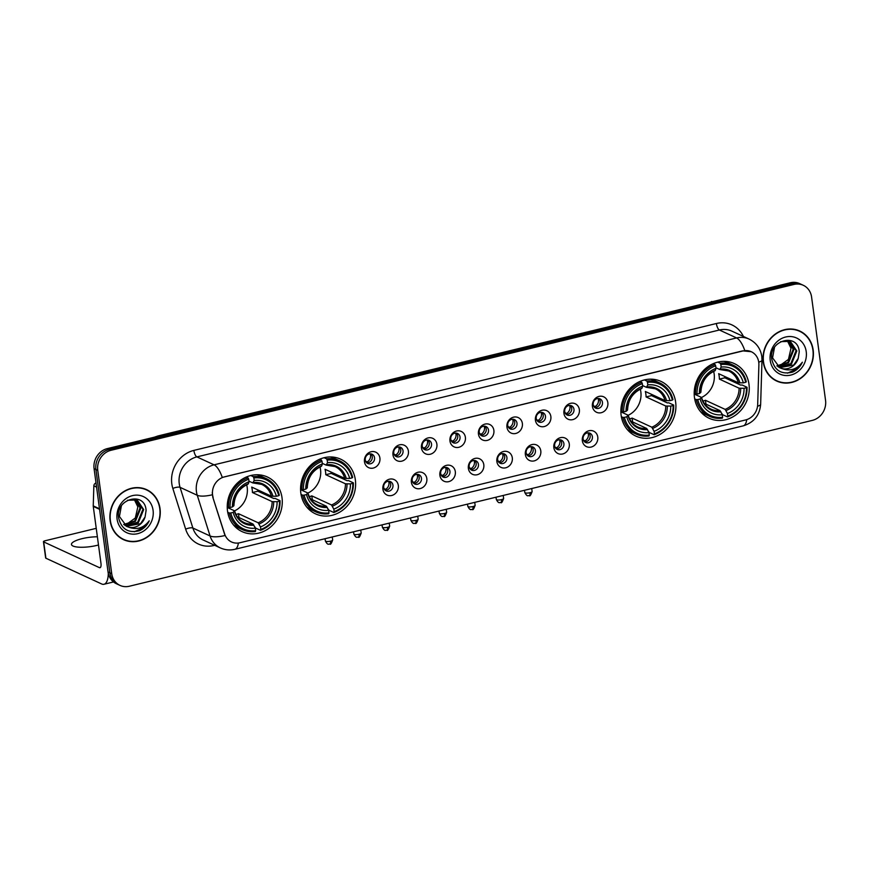 <?xml version="1.0" encoding="UTF-8"?>
<svg xmlns="http://www.w3.org/2000/svg" width="869" height="869" viewBox="0 0 869 869"><rect width="100%" height="100%" fill="white"/><g stroke="black" fill="none" stroke-linecap="round" stroke-linejoin="round"><path stroke-width="1.3" d="M300.837 493.136A30.1 26.961 114.8 0 0 315.48 513.84A30.1 26.961 114.8 0 0 344.059 509.082A30.1 26.961 114.8 0 0 355.356 479.894A30.1 26.961 114.8 0 0 340.702 459.19A30.1 26.961 114.8 0 0 312.134 463.937A30.1 26.961 114.8 0 0 300.837 493.136M621.139 415.349A30.1 26.961 114.8 0 0 635.782 436.053A30.1 26.961 114.8 0 0 664.351 431.306A30.1 26.961 114.8 0 0 675.647 402.108A30.1 26.961 114.8 0 0 661.005 381.404A30.1 26.961 114.8 0 0 632.426 386.162A30.1 26.961 114.8 0 0 621.139 415.349M694.472 397.535A30.1 26.961 114.8 0 0 709.115 418.25A30.1 26.961 114.8 0 0 737.694 413.492A30.1 26.961 114.8 0 0 748.991 384.304A30.1 26.961 114.8 0 0 734.338 363.6A30.1 26.961 114.8 0 0 705.769 368.347A30.1 26.961 114.8 0 0 694.472 397.535M227.504 510.939A30.1 26.961 114.8 0 0 242.147 531.643A30.1 26.961 114.8 0 0 270.715 526.896A30.1 26.961 114.8 0 0 282.012 497.709A30.1 26.961 114.8 0 0 267.37 476.994A30.1 26.961 114.8 0 0 238.79 481.752A30.1 26.961 114.8 0 0 227.504 510.939M398.328 485.467A8.516 7.625 -65.2 0 1 391.723 495.493A8.516 7.625 -65.2 0 1 382.903 489.204A8.516 7.625 -65.2 0 1 389.518 479.177A8.516 7.625 -65.2 0 1 398.328 485.467M383.696 487.4A5.105 4.573 114.8 0 0 391.039 490.105A5.105 4.573 114.8 0 0 390.463 481.632A5.105 4.573 114.8 0 0 383.696 487.4M426.82 478.547A8.516 7.625 -65.2 0 1 420.216 488.574A8.516 7.625 -65.2 0 1 411.395 482.284A8.516 7.625 -65.2 0 1 418.011 472.258A8.516 7.625 -65.2 0 1 426.82 478.547M412.188 480.481A5.105 4.573 114.8 0 0 419.531 483.186A5.105 4.573 114.8 0 0 418.956 474.713A5.105 4.573 114.8 0 0 412.188 480.481M455.313 471.628A8.516 7.625 -65.2 0 1 448.708 481.654A8.516 7.625 -65.2 0 1 439.888 475.376A8.516 7.625 -65.2 0 1 446.503 465.339A8.516 7.625 -65.2 0 1 455.313 471.628M440.681 473.562A5.105 4.573 114.8 0 0 448.024 476.266A5.105 4.573 114.8 0 0 447.448 467.794A5.105 4.573 114.8 0 0 440.681 473.562M483.805 464.709A8.516 7.625 -65.2 0 1 477.19 474.735A8.516 7.625 -65.2 0 1 468.38 468.456A8.516 7.625 -65.2 0 1 474.985 458.419A8.516 7.625 -65.2 0 1 483.805 464.709M469.173 466.642A5.105 4.573 114.8 0 0 476.505 469.358A5.105 4.573 114.8 0 0 475.94 460.874A5.105 4.573 114.8 0 0 469.173 466.642M512.297 457.789A8.516 7.625 -65.2 0 1 505.682 467.815A8.516 7.625 -65.2 0 1 496.872 461.537A8.516 7.625 -65.2 0 1 503.477 451.5A8.516 7.625 -65.2 0 1 512.297 457.789M497.665 459.723A5.105 4.573 114.8 0 0 504.998 462.438A5.105 4.573 114.8 0 0 504.433 453.966A5.105 4.573 114.8 0 0 497.665 459.723M540.79 450.87A8.516 7.625 -65.2 0 1 534.174 460.896A8.516 7.625 -65.2 0 1 525.365 454.617A8.516 7.625 -65.2 0 1 531.969 444.58A8.516 7.625 -65.2 0 1 540.79 450.87M526.158 452.803A5.105 4.573 114.8 0 0 533.49 455.519A5.105 4.573 114.8 0 0 532.925 447.046A5.105 4.573 114.8 0 0 526.158 452.803M569.282 443.95A8.516 7.625 -65.2 0 1 562.667 453.976A8.516 7.625 -65.2 0 1 553.857 447.698A8.516 7.625 -65.2 0 1 560.462 437.661A8.516 7.625 -65.2 0 1 569.282 443.95M554.65 445.884A5.105 4.573 114.8 0 0 561.982 448.6A5.105 4.573 114.8 0 0 561.417 440.127A5.105 4.573 114.8 0 0 554.65 445.884M597.774 437.031A8.516 7.625 -65.2 0 1 591.159 447.057A8.516 7.625 -65.2 0 1 582.339 440.779A8.516 7.625 -65.2 0 1 588.954 430.742A8.516 7.625 -65.2 0 1 597.774 437.031M583.132 438.964A5.105 4.573 114.8 0 0 590.475 441.68A5.105 4.573 114.8 0 0 589.91 433.207A5.105 4.573 114.8 0 0 583.132 438.964M379.905 458.039A8.516 7.625 -65.2 0 1 373.301 468.065A8.516 7.625 -65.2 0 1 364.48 461.787A8.516 7.625 -65.2 0 1 371.096 451.75A8.516 7.625 -65.2 0 1 379.905 458.039M365.273 459.973A5.105 4.573 114.8 0 0 372.616 462.688A5.105 4.573 114.8 0 0 372.041 454.215A5.105 4.573 114.8 0 0 365.273 459.973M408.397 451.12A8.516 7.625 -65.2 0 1 401.793 461.146A8.516 7.625 -65.2 0 1 392.973 454.867A8.516 7.625 -65.2 0 1 399.588 444.83A8.516 7.625 -65.2 0 1 408.397 451.12M393.766 453.053A5.105 4.573 114.8 0 0 401.109 455.769A5.105 4.573 114.8 0 0 400.533 447.296A5.105 4.573 114.8 0 0 393.766 453.053M436.89 444.2A8.516 7.625 -65.2 0 1 430.285 454.226A8.516 7.625 -65.2 0 1 421.465 447.948A8.516 7.625 -65.2 0 1 428.08 437.911A8.516 7.625 -65.2 0 1 436.89 444.2M422.258 446.134A5.105 4.573 114.8 0 0 429.601 448.849A5.105 4.573 114.8 0 0 429.025 440.377A5.105 4.573 114.8 0 0 422.258 446.134M465.382 437.281A8.516 7.625 -65.2 0 1 458.778 447.307A8.516 7.625 -65.2 0 1 449.957 441.028A8.516 7.625 -65.2 0 1 456.573 431.002A8.516 7.625 -65.2 0 1 465.382 437.281M450.75 439.214A5.105 4.573 114.8 0 0 458.093 441.93A5.105 4.573 114.8 0 0 457.518 433.457A5.105 4.573 114.8 0 0 450.75 439.214M493.874 430.361A8.516 7.625 -65.2 0 1 487.27 440.387A8.516 7.625 -65.2 0 1 478.45 434.109A8.516 7.625 -65.2 0 1 485.054 424.083A8.516 7.625 -65.2 0 1 493.874 430.361M479.243 432.295A5.105 4.573 114.8 0 0 486.586 435.011A5.105 4.573 114.8 0 0 486.01 426.538A5.105 4.573 114.8 0 0 479.243 432.295M522.367 423.442A8.516 7.625 -65.2 0 1 515.751 433.468A8.516 7.625 -65.2 0 1 506.942 427.19A8.516 7.625 -65.2 0 1 513.546 417.163A8.516 7.625 -65.2 0 1 522.367 423.442M507.735 425.375A5.105 4.573 114.8 0 0 515.067 428.091A5.105 4.573 114.8 0 0 514.502 419.618A5.105 4.573 114.8 0 0 507.735 425.375M550.859 416.523A8.516 7.625 -65.2 0 1 544.244 426.549A8.516 7.625 -65.2 0 1 535.434 420.27A8.516 7.625 -65.2 0 1 542.039 410.244A8.516 7.625 -65.2 0 1 550.859 416.523M536.227 418.456A5.105 4.573 114.8 0 0 543.559 421.172A5.105 4.573 114.8 0 0 542.995 412.699A5.105 4.573 114.8 0 0 536.227 418.456M579.351 409.603A8.516 7.625 -65.2 0 1 572.736 419.629A8.516 7.625 -65.2 0 1 563.927 413.351A8.516 7.625 -65.2 0 1 570.531 403.325A8.516 7.625 -65.2 0 1 579.351 409.603M564.72 411.548A5.105 4.573 114.8 0 0 572.052 414.252A5.105 4.573 114.8 0 0 571.487 405.78A5.105 4.573 114.8 0 0 564.72 411.548M607.844 402.684A8.516 7.625 -65.2 0 1 601.229 412.71A8.516 7.625 -65.2 0 1 592.419 406.431A8.516 7.625 -65.2 0 1 599.023 396.405A8.516 7.625 -65.2 0 1 607.844 402.684M593.212 404.628A5.105 4.573 114.8 0 0 600.544 407.333A5.105 4.573 114.8 0 0 599.979 398.86A5.105 4.573 114.8 0 0 593.212 404.628M389.236 481.285A5.105 4.573 -65.2 0 1 385.119 490.203M417.728 474.365A5.105 4.573 -65.2 0 1 413.611 483.283M446.221 467.446A5.105 4.573 -65.2 0 1 442.104 476.375M474.713 460.527A5.105 4.573 -65.2 0 1 470.596 469.456M503.205 453.607A5.105 4.573 -65.2 0 1 499.088 462.536M531.698 446.688A5.105 4.573 -65.2 0 1 527.581 455.617M560.19 439.768A5.105 4.573 -65.2 0 1 556.073 448.697M588.682 432.849A5.105 4.573 -65.2 0 1 584.565 441.778M370.813 453.868A5.105 4.573 -65.2 0 1 366.696 462.786M399.305 446.948A5.105 4.573 -65.2 0 1 395.189 455.867M427.798 440.029A5.105 4.573 -65.2 0 1 423.681 448.947M456.29 433.11A5.105 4.573 -65.2 0 1 452.173 442.028M484.783 426.19A5.105 4.573 -65.2 0 1 480.666 435.108M513.275 419.271A5.105 4.573 -65.2 0 1 509.158 428.189M541.767 412.351A5.105 4.573 -65.2 0 1 537.65 421.269M570.26 405.432A5.105 4.573 -65.2 0 1 566.143 414.35M598.752 398.513A5.105 4.573 -65.2 0 1 594.635 407.431M213.144 497.405A15.327 13.73 -65.2 0 1 212.579 494.906A15.327 13.73 -65.2 0 1 224.484 476.853L742.886 350.967A15.327 13.73 -65.2 0 1 751.294 351.728A15.327 13.73 -65.2 0 1 758.887 364.871L757.692 404.476A15.327 13.73 -65.2 0 1 745.656 419.933L239.953 542.734A15.327 13.73 -65.2 0 1 231.534 541.974A15.327 13.73 -65.2 0 1 224.637 533.924L212.807 497.253L212.253 492.614M110.135 520.716A27.536 24.669 114.8 0 0 123.539 539.66A27.536 24.669 114.8 0 0 149.685 535.315A27.536 24.669 114.8 0 0 160.026 508.593A27.536 24.669 114.8 0 0 146.622 489.649A27.536 24.669 114.8 0 0 120.465 493.994A27.536 24.669 114.8 0 0 110.135 520.716M122.627 539.214A27.536 24.669 114.8 0 0 125.581 540.181M763.275 362.101A27.536 24.669 114.8 0 0 776.68 381.046A27.536 24.669 114.8 0 0 802.837 376.69A27.536 24.669 114.8 0 0 813.167 349.979A27.536 24.669 114.8 0 0 799.762 331.035A27.536 24.669 114.8 0 0 773.616 335.38A27.536 24.669 114.8 0 0 763.275 362.101M775.778 380.6A27.536 24.669 114.8 0 0 778.733 381.567M238.378 543.027A19.878 7.202 -103.6 0 1 234.88 549.306C229.872 550.479 225.006 550.012 220.302 547.894A22.713 20.345 -65.2 0 1 210.07 535.967L197.263 495.276A22.713 20.345 -65.2 0 1 196.437 491.582A22.713 20.345 -65.2 0 1 214.067 464.828A19.878 7.202 76.4 0 1 222.268 477.429L742.658 350.859L751.272 351.717M212.308 494.809L212.308 494.787A19.878 6.289 -17.5 0 1 197.263 495.276L180.068 487.346L192.875 528.037A22.713 20.345 114.8 0 0 203.107 539.964L220.302 547.894M120.009 585.402L116.337 583.707A17.032 15.262 114.8 0 1 108.049 571.987L94.08 468.673A17.032 15.262 114.8 0 1 107.311 448.61L790.279 282.762A17.032 15.262 114.8 0 1 799.621 283.598L801.457 284.445A17.032 15.262 114.8 0 0 792.115 283.609L109.146 449.458A17.032 15.262 114.8 0 0 95.916 469.521L109.885 572.834A17.032 15.262 114.8 0 0 118.173 584.555A17.032 15.262 114.8 0 1 109.885 572.834L95.916 469.521A17.032 15.262 114.8 0 1 109.146 449.458L792.115 283.609A17.032 15.262 114.8 0 1 801.457 284.445L803.293 285.293A17.032 15.262 114.8 0 0 793.951 284.445L110.971 450.305A17.032 15.262 114.8 0 0 97.752 470.368L111.721 573.681A17.032 15.262 114.8 0 0 120.009 585.402A17.032 15.262 114.8 0 0 129.351 586.238L812.33 420.39A17.032 15.262 114.8 0 0 825.55 400.327L811.581 297.013A17.032 15.262 114.8 0 0 803.293 285.293M214.676 545.308L214.013 545.471A28.395 25.429 -65.2 0 1 185.651 529.156A5.681 1.792 162.5 0 1 192.875 528.037L210.07 535.967A19.878 6.289 -17.5 0 0 225.006 535.532L212.807 497.253M801.49 332.251A27.536 24.669 114.8 0 0 798.839 330.633M148.349 490.866A27.536 24.669 114.8 0 0 145.699 489.247M146.503 489.91A27.254 24.419 114.8 0 0 120.617 494.211A27.254 24.419 114.8 0 0 110.396 520.65A27.254 24.419 114.8 0 0 123.659 539.399A27.254 24.419 114.8 0 0 149.533 535.098A27.254 24.419 114.8 0 0 159.766 508.658A27.254 24.419 114.8 0 0 146.503 489.91L144.667 489.062A27.254 24.419 114.8 0 0 142.733 488.28M137.878 507.061A14.197 12.72 114.8 0 0 137.845 506.877L135.303 518.011L126.201 524.55M135.705 499.447L140.767 508.224L135.445 521.335L124.039 524.724M135.314 499.338L140.039 507.887L134.717 520.998L123.713 524.452M127.537 500.24L137.215 500.001L143.678 509.571L138.356 522.671L125.353 525.691M136.846 499.849L142.95 509.234L137.628 522.334L125.017 525.463M145.069 517.001L146.09 510.461C145.047 490.67 115.175 498.643 118.608 517.783C121.378 529.178 128.34 533.49 139.518 530.698C143.885 528.689 147.122 525.397 149.218 520.824C143.635 528.08 136.791 530.188 128.655 527.146A14.197 12.72 114.8 0 0 145.069 517.001L140.539 523.681L126.407 526.277M128.655 527.146L126.776 526.451L119.422 516.479L121.356 506.062M134.087 499.11L137.856 506.877A14.197 12.72 114.8 0 0 133.902 499.088M117.076 519.021A19.878 17.804 114.8 0 0 137.65 533.685A19.878 17.804 114.8 0 0 153.074 510.288A19.878 17.804 114.8 0 0 132.501 495.623A19.878 17.804 114.8 0 0 117.076 519.021M119.976 537.596A27.254 24.419 114.8 0 0 121.823 538.552L123.659 539.399M149.218 520.824L144.384 527.244L134.337 531.763M97.382 536.792A18.173 4.682 -7.7 0 0 82.142 538.65A18.173 4.682 -7.7 0 0 71.464 544.472A18.173 4.682 -7.7 0 0 96.807 545.417A18.173 4.682 -7.7 0 0 98.49 544.982M108.288 573.323A22.713 8.234 76.4 0 1 104.019 584.261A22.713 8.234 76.4 0 1 101.597 583.935L45.894 558.224A2.835 0.728 172.3 0 1 45.655 557.985L43.45 541.669A2.835 0.728 -7.7 0 0 43.689 541.908L99.392 567.631A5.681 2.053 -103.6 0 0 100 567.707A5.681 2.053 -103.6 0 0 100.956 563.242L93.265 506.388A2.835 2.542 -65.2 0 1 93.244 505.91L93.852 485.858A2.835 2.542 -65.2 0 1 96.025 483.012M96.231 528.341L45.123 540.757A2.835 0.728 -7.7 0 0 43.45 541.669M799.643 331.295A27.254 24.419 114.8 0 0 773.768 335.597A27.254 24.419 114.8 0 0 763.536 362.036A27.254 24.419 114.8 0 0 776.799 380.785A27.254 24.419 114.8 0 0 802.684 376.483A27.254 24.419 114.8 0 0 812.906 350.044A27.254 24.419 114.8 0 0 799.643 331.295L797.818 330.448A27.254 24.419 114.8 0 0 795.885 329.666M791.018 348.447A14.197 12.72 114.8 0 0 790.996 348.263L788.444 359.397L779.352 365.936M788.846 340.833L793.908 349.61L788.585 362.721L777.179 366.11M788.455 340.724L793.18 349.273L787.857 362.384L776.864 365.838M780.688 341.626L790.356 341.387L796.819 350.957L791.496 364.057L778.505 367.076M789.997 341.224L796.091 350.62L790.768 363.72L778.168 366.848M798.22 358.386L799.241 351.847C798.187 332.056 768.315 340.029 771.759 359.169C774.518 370.563 781.492 374.876 792.658 372.084C797.036 370.075 800.262 366.783 802.359 362.21C796.786 369.466 789.932 371.574 781.807 368.532A14.197 12.72 114.8 0 0 798.22 358.386L793.679 365.067L779.558 367.663M781.807 368.532L779.917 367.837L772.563 357.865L774.496 347.448M787.238 340.496L790.996 348.263A14.197 12.72 114.8 0 0 787.053 340.474M770.227 360.407A19.878 17.804 114.8 0 0 790.801 375.071A19.878 17.804 114.8 0 0 806.226 351.663A19.878 17.804 114.8 0 0 785.652 337.009A19.878 17.804 114.8 0 0 770.227 360.407M773.117 378.982A27.254 24.419 114.8 0 0 774.963 379.938L776.799 380.785M802.359 362.21L797.525 368.63L787.477 373.149M234.576 510.863A21.008 18.814 114.8 0 0 247.198 487.422A21.008 18.814 114.8 0 0 246.655 484.772M257.789 489.899A26.972 24.158 -65.2 0 1 257.865 491.191L273.681 498.502L275.136 498.404L280.046 500.663L279.47 501.131A27.026 24.213 114.8 0 1 260.809 529.438L260.472 526.918A24.419 21.866 114.8 0 0 277.092 501.706L272.127 501.609L252.434 492.517A21.008 18.814 114.8 0 0 252.238 489.758A21.008 18.814 114.8 0 0 251.695 487.074L271.389 496.177L276.353 496.275A24.419 21.866 114.8 0 0 254.193 480.481L253.846 477.961A27.026 24.213 114.8 0 1 278.732 495.688L279.307 495.232A28.166 25.223 114.8 0 0 266.099 478.537A28.166 25.223 114.8 0 0 253.237 476.657L253.846 477.961M235.977 514.481A21.008 18.814 114.8 0 0 238.475 513.688L258.169 522.78L260.472 526.918M230.774 512.949L229.286 512.992A28.166 25.223 114.8 0 0 242.494 529.688A28.166 25.223 114.8 0 0 255.356 531.567L255.66 530.687A27.026 24.213 114.8 0 1 230.774 512.949L233.164 512.373A24.419 21.866 114.8 0 0 255.323 528.167L253.031 524.029L237.313 516.773M227.233 507.453L234.424 510.766L233.164 512.373M260.809 529.438L260.494 530.318L255.595 528.059L254.552 526.495M266.099 478.537L261.2 476.277A28.166 25.223 114.8 0 0 256.735 474.756M233.544 525.006A28.166 25.223 114.8 0 0 237.585 527.418L242.494 529.688M250.793 475.528L253.237 476.657M260.494 530.318A28.166 25.223 114.8 0 0 280.046 500.663M229.286 512.992L227.711 512.265M278.732 495.688L276.353 496.275M277.092 501.706L279.47 501.131M255.323 528.167L255.66 530.687M254.193 480.481L252.781 482.914L248.968 481.154M272.964 496.362A21.844 19.563 114.8 0 0 253.487 482.48L252.781 482.914M234.424 510.766L234.467 511.33A21.844 19.563 114.8 0 0 253.944 525.202M227.222 506.942L230.046 507.518A27.026 24.213 114.8 0 1 248.708 479.21L248.1 477.907A28.166 25.223 114.8 0 0 228.547 507.561M248.1 477.907L246.264 477.059M248.708 479.21L249.045 481.73A24.419 21.866 114.8 0 0 232.425 506.942L230.046 507.518M232.425 506.942L233.739 505.888A21.844 19.563 114.8 0 1 248.338 483.729L249.045 481.73M233.739 505.888L233.685 505.334M238.997 517.555L238.475 513.688M252.434 492.517L257.865 491.191M307.908 493.06A21.008 18.814 114.8 0 0 320.531 469.618A21.008 18.814 114.8 0 0 319.988 466.957M331.132 472.084A26.972 24.158 -65.2 0 1 331.208 473.388L347.024 480.687L348.48 480.59L353.379 482.86L352.803 483.316A27.026 24.213 114.8 0 1 334.141 511.624L333.805 509.115A24.419 21.866 114.8 0 0 350.424 483.903L345.46 483.794L325.766 474.702A21.008 18.814 114.8 0 0 325.571 471.943A21.008 18.814 114.8 0 0 325.028 469.271L344.732 478.363L349.686 478.461A24.419 21.866 114.8 0 0 327.526 462.666L327.189 460.146A27.026 24.213 114.8 0 1 352.075 477.885L352.651 477.418A28.166 25.223 114.8 0 0 339.442 460.733A28.166 25.223 114.8 0 0 326.581 458.843L327.189 460.146M309.31 496.677A21.008 18.814 114.8 0 0 311.808 495.873L331.513 504.965L333.805 509.115M304.117 495.145L302.629 495.189A28.166 25.223 114.8 0 0 315.827 511.874A28.166 25.223 114.8 0 0 328.688 513.764L329.003 512.873A27.026 24.213 114.8 0 1 304.117 495.145L306.496 494.57A24.419 21.866 114.8 0 0 328.667 510.364L326.364 506.214L310.646 498.958M300.565 489.638L307.756 492.962L306.496 494.57M334.141 511.624L333.837 512.514L328.927 510.244L327.885 508.691M339.442 460.733L334.532 458.463A28.166 25.223 114.8 0 0 330.079 456.942M306.876 507.203A28.166 25.223 114.8 0 0 310.928 509.614L315.827 511.874M324.126 457.713L326.581 458.843M333.837 512.514A28.166 25.223 114.8 0 0 353.379 482.86M302.629 495.189L301.043 494.45M352.075 477.885L349.686 478.461M350.424 483.903L352.803 483.316M328.667 510.364L329.003 512.873M327.526 462.666L326.125 465.1L322.301 463.34M346.296 478.547A21.844 19.563 114.8 0 0 326.82 464.676L326.125 465.1M307.756 492.962L307.811 493.516A21.844 19.563 114.8 0 0 327.287 507.398M300.555 489.128L303.379 489.703A27.026 24.213 114.8 0 1 322.041 461.396L321.432 460.092A28.166 25.223 114.8 0 0 301.891 489.747M321.432 460.092L319.607 459.245M322.041 461.396L322.377 463.916A24.419 21.866 114.8 0 0 305.758 489.128L303.379 489.703M305.758 489.128L307.072 488.074A21.844 19.563 114.8 0 1 321.682 465.925L322.377 463.916M307.072 488.074L307.018 487.52M312.329 499.74L311.808 495.873M325.766 474.702L331.208 473.388M628.211 415.273A21.008 18.814 114.8 0 0 640.833 391.832A21.008 18.814 114.8 0 0 640.29 389.171M651.424 394.298A26.972 24.158 -65.2 0 1 651.5 395.601L667.316 402.901L668.772 402.814L673.681 405.073L673.106 405.541A27.026 24.213 114.8 0 1 654.444 433.848L654.107 431.328A24.419 21.866 114.8 0 0 670.727 406.116L665.763 406.019L646.069 396.927A21.008 18.814 114.8 0 0 645.873 394.157A21.008 18.814 114.8 0 0 645.33 391.484L665.024 400.576L669.988 400.674A24.419 21.866 114.8 0 0 647.818 384.88L647.481 382.371A27.026 24.213 114.8 0 1 672.367 400.098L672.943 399.631A28.166 25.223 114.8 0 0 659.734 382.947A28.166 25.223 114.8 0 0 646.873 381.056L647.481 382.371M629.612 418.891A21.008 18.814 114.8 0 0 632.111 418.087L651.804 427.19L654.107 431.328M624.409 417.359L622.921 417.402A28.166 25.223 114.8 0 0 636.13 434.087A28.166 25.223 114.8 0 0 648.991 435.977L649.295 435.097A27.026 24.213 114.8 0 1 624.409 417.359L626.799 416.783A24.419 21.866 114.8 0 0 648.958 432.577L646.666 428.439L630.948 421.183M620.868 411.852L628.059 415.176L626.799 416.783M654.444 433.848L654.129 434.728L649.23 432.458L648.187 430.905M659.734 382.947L654.835 380.676A28.166 25.223 114.8 0 0 650.37 379.166M627.179 429.416A28.166 25.223 114.8 0 0 631.22 431.828L636.13 434.087M644.429 379.927L646.873 381.056M654.129 434.728A28.166 25.223 114.8 0 0 673.681 405.073M622.921 417.402L621.346 416.675M672.367 400.098L669.988 400.674M670.727 406.116L673.106 405.541M648.958 432.577L649.295 435.097M647.818 384.88L646.417 387.313L642.604 385.554M666.599 400.772A21.844 19.563 114.8 0 0 647.123 386.89L646.417 387.313M628.059 415.176L628.102 415.73A21.844 19.563 114.8 0 0 647.579 429.612M620.857 411.352L623.681 411.928A27.026 24.213 114.8 0 1 642.343 383.62L641.735 382.306A28.166 25.223 114.8 0 0 622.182 411.96M641.735 382.306L639.899 381.469M642.343 383.62L642.68 386.129A24.419 21.866 114.8 0 0 626.06 411.341L623.681 411.928M626.06 411.341L627.375 410.298A21.844 19.563 114.8 0 1 641.974 388.139L642.68 386.129M627.375 410.298L627.32 409.733M632.632 421.954L632.111 418.087M646.069 396.927L651.5 395.601M701.544 397.459A21.008 18.814 114.8 0 0 714.166 374.028A21.008 18.814 114.8 0 0 713.623 371.367M724.768 376.494A26.972 24.158 -65.2 0 1 724.844 377.787L740.66 385.097L742.115 385L747.014 387.259L746.438 387.726A27.026 24.213 114.8 0 1 727.777 416.034L727.44 413.514A24.419 21.866 114.8 0 0 744.06 388.302L739.095 388.204L719.402 379.112A21.008 18.814 114.8 0 0 719.206 376.353A21.008 18.814 114.8 0 0 718.663 373.681L738.368 382.773L743.321 382.871A24.419 21.866 114.8 0 0 721.161 367.076L720.825 364.556A27.026 24.213 114.8 0 1 745.711 382.284L746.286 381.828A28.166 25.223 114.8 0 0 733.078 365.132A28.166 25.223 114.8 0 0 720.216 363.253L720.825 364.556M702.945 401.076A21.008 18.814 114.8 0 0 705.443 400.283L725.148 409.375L727.44 413.514M697.753 399.555L696.265 399.588A28.166 25.223 114.8 0 0 709.462 416.284A28.166 25.223 114.8 0 0 722.324 418.163L722.639 417.283A27.026 24.213 114.8 0 1 697.753 399.555L700.132 398.969A24.419 21.866 114.8 0 0 722.302 414.763L719.999 410.624L704.281 403.368M694.201 394.048L701.392 397.361L700.132 398.969M727.777 416.034L727.472 416.914L722.563 414.654L721.52 413.09M733.078 365.132L728.168 362.873A28.166 25.223 114.8 0 0 723.714 361.352M700.512 411.613A28.166 25.223 114.8 0 0 704.563 414.013L709.462 416.284M717.761 362.123L720.216 363.253M727.472 416.914A28.166 25.223 114.8 0 0 747.014 387.259M696.265 399.588L694.679 398.86M745.711 382.284L743.321 382.871M744.06 388.302L746.438 387.726M722.302 414.763L722.639 417.283M721.161 367.076L719.76 369.51L715.937 367.75M739.932 382.957A21.844 19.563 114.8 0 0 720.455 369.075L719.76 369.51M701.392 397.361L701.446 397.926A21.844 19.563 114.8 0 0 720.922 411.797M694.19 393.538L697.014 394.113A27.026 24.213 114.8 0 1 715.676 365.806L715.068 364.502A28.166 25.223 114.8 0 0 695.526 394.157M715.068 364.502L713.243 363.655M715.676 365.806L716.013 368.326A24.419 21.866 114.8 0 0 699.393 393.538L697.014 394.113M699.393 393.538L700.707 392.484A21.844 19.563 114.8 0 1 715.317 370.324L716.013 368.326M700.707 392.484L700.653 391.93M705.965 404.15L705.443 400.283M719.402 379.112L724.844 377.787M365.588 461.167L367.185 461.906A6.246 5.594 114.8 0 0 370.52 455.15A6.246 5.594 114.8 0 0 370.183 453.835M367.185 461.906L367.587 462.797M394.081 454.248L395.677 454.987A6.246 5.594 114.8 0 0 399.012 448.23A6.246 5.594 114.8 0 0 398.675 446.916M395.677 454.987L396.079 455.877M422.573 447.329L424.17 448.067A6.246 5.594 114.8 0 0 427.505 441.311A6.246 5.594 114.8 0 0 427.168 439.996M424.17 448.067L424.572 448.958M451.065 440.409L452.651 441.148A6.246 5.594 114.8 0 0 455.997 434.391A6.246 5.594 114.8 0 0 455.66 433.077M452.651 441.148L453.064 442.039M479.558 433.49L481.144 434.228A6.246 5.594 114.8 0 0 484.478 427.472A6.246 5.594 114.8 0 0 484.152 426.158M481.144 434.228L481.556 435.119M508.05 426.57L509.636 427.309A6.246 5.594 114.8 0 0 512.971 420.553A6.246 5.594 114.8 0 0 512.645 419.238M509.636 427.309L510.049 428.2M536.542 419.651L538.128 420.39A6.246 5.594 114.8 0 0 541.463 413.633A6.246 5.594 114.8 0 0 541.137 412.319M538.128 420.39L538.541 421.28M565.035 412.732L566.621 413.47A6.246 5.594 114.8 0 0 569.955 406.714A6.246 5.594 114.8 0 0 569.629 405.399M566.621 413.47L567.033 414.361M593.516 405.812L595.113 406.551A6.246 5.594 114.8 0 0 598.448 399.794A6.246 5.594 114.8 0 0 598.122 398.48M595.113 406.551L595.526 407.442M384.011 488.595L385.608 489.323A6.246 5.594 114.8 0 0 388.943 482.577A6.246 5.594 114.8 0 0 388.606 481.252M385.608 489.323L386.01 490.225M412.503 481.676L414.089 482.414A6.246 5.594 114.8 0 0 417.435 475.658A6.246 5.594 114.8 0 0 417.098 474.333M414.089 482.414L414.502 483.305M440.996 474.756L442.582 475.495A6.246 5.594 114.8 0 0 445.927 468.739A6.246 5.594 114.8 0 0 445.591 467.424M442.582 475.495L442.994 476.386M469.488 467.837L471.074 468.576A6.246 5.594 114.8 0 0 474.409 461.819A6.246 5.594 114.8 0 0 474.083 460.505M471.074 468.576L471.487 469.466M497.98 460.918L499.566 461.656A6.246 5.594 114.8 0 0 502.901 454.9A6.246 5.594 114.8 0 0 502.575 453.585M499.566 461.656L499.979 462.547M526.473 453.998L528.059 454.737A6.246 5.594 114.8 0 0 531.393 447.98A6.246 5.594 114.8 0 0 531.068 446.666M528.059 454.737L528.471 455.628M554.965 447.079L556.551 447.817A6.246 5.594 114.8 0 0 559.886 441.061A6.246 5.594 114.8 0 0 559.56 439.747M556.551 447.817L556.964 448.708M583.447 440.159L585.043 440.898A6.246 5.594 114.8 0 0 588.378 434.142A6.246 5.594 114.8 0 0 588.052 432.827M585.043 440.898L585.456 441.789M716.371 323.507A5.681 2.053 -103.6 0 0 719.391 330.003L196.883 456.898A22.713 20.345 114.8 0 0 179.242 483.642A22.713 20.345 114.8 0 0 180.068 487.346A5.681 1.792 162.5 0 0 172.844 488.454A28.395 25.429 -65.2 0 1 193.852 450.403L716.371 323.507A28.395 25.429 -65.2 0 1 743.419 336.466M731.85 331.132A22.713 20.345 114.8 0 0 719.391 330.003L736.586 337.943A22.713 20.345 -65.2 0 1 749.045 339.062L731.85 331.132M744.776 350.544A19.878 7.202 -103.6 0 0 736.586 337.943L214.067 464.828L196.883 456.898A5.681 2.053 -103.6 0 1 193.852 450.403M746.743 419.618A19.878 7.202 76.4 0 1 743.245 425.853L234.88 549.306M757.54 406.203A19.878 3.791 1.7 0 0 760.647 404.281C759.691 415.328 753.89 422.519 743.245 425.853M758.735 362.112A19.878 3.791 1.7 0 0 761.994 360.146L760.647 404.281M185.651 529.156L172.844 488.454M793.951 284.445L790.279 282.762M110.971 450.305L107.311 448.61M97.752 470.368L94.08 468.673M111.721 573.681L108.049 571.987M159.07 436.042A11.362 4.117 -103.6 0 0 158.006 435.945L715.209 300.989M712.45 301.662A11.362 4.117 -103.6 0 0 711.385 301.554M100.5 567.359L99.392 567.631M99.577 509.31L93.265 506.388M43.689 541.908L45.894 558.224M93.244 505.91L99.511 508.799M96.578 487.118L93.852 485.858M258.169 522.78A21.008 18.814 114.8 0 0 272.127 501.609M234.652 510.983C236.27 516.468 239.42 520.325 244.102 522.541A21.008 18.814 114.8 0 0 253.031 524.029M259.092 523.953A21.844 19.563 114.8 0 0 273.702 501.804M271.389 496.177A21.008 18.814 114.8 0 0 261.71 484.391A21.008 18.814 114.8 0 0 253.237 482.871M331.513 504.965A21.008 18.814 114.8 0 0 345.46 483.794M307.995 493.179C309.614 498.654 312.753 502.51 317.435 504.737A21.008 18.814 114.8 0 0 326.364 506.214M332.425 506.149A21.844 19.563 114.8 0 0 347.035 483.99M344.732 478.363A21.008 18.814 114.8 0 0 335.054 466.588A21.008 18.814 114.8 0 0 326.57 465.067M651.804 427.19A21.008 18.814 114.8 0 0 665.763 406.019M628.287 415.393C629.906 420.878 633.056 424.724 637.737 426.951A21.008 18.814 114.8 0 0 646.666 428.439M652.728 428.363A21.844 19.563 114.8 0 0 667.338 406.203M665.024 400.576A21.008 18.814 114.8 0 0 655.345 388.801A21.008 18.814 114.8 0 0 646.873 387.281M725.148 409.375A21.008 18.814 114.8 0 0 739.095 388.204M701.631 397.578C703.249 403.064 706.388 406.92 711.07 409.147A21.008 18.814 114.8 0 0 719.999 410.624M726.06 410.548A21.844 19.563 114.8 0 0 740.67 388.4M738.368 382.773A21.008 18.814 114.8 0 0 728.689 370.987A21.008 18.814 114.8 0 0 720.205 369.466M330.513 541.159A3.693 0.956 172.3 0 1 325.364 540.963C327.982 545.96 328.851 543.603 329.894 544.059A3.693 1.336 -103.6 0 0 330.513 541.159A3.693 0.956 172.3 0 0 332.686 539.975L332.273 536.966M329.503 544.005A3.693 1.336 -103.6 0 0 329.894 544.059C330.448 544.928 331.371 543.57 332.686 539.975M359.006 534.239A3.693 0.956 172.3 0 1 353.857 534.044C356.464 539.041 357.344 536.684 358.386 537.14A3.693 1.336 -103.6 0 0 359.006 534.239A3.693 0.956 172.3 0 0 361.178 533.055L360.765 530.047M357.995 537.085A3.693 1.336 -103.6 0 0 358.386 537.14C358.94 538.009 359.864 536.651 361.178 533.055M387.498 527.32A3.693 0.956 172.3 0 1 382.349 527.125C384.956 532.121 385.836 529.764 386.879 530.22A3.693 1.336 -103.6 0 0 387.498 527.32A3.693 0.956 172.3 0 0 389.66 526.136L389.258 523.127M386.488 530.166A3.693 1.336 -103.6 0 0 386.879 530.22C387.433 531.089 388.356 529.732 389.66 526.136M415.99 520.401A3.693 0.956 172.3 0 1 410.841 520.205C413.448 525.202 414.328 522.845 415.371 523.301A3.693 1.336 -103.6 0 0 415.99 520.401A3.693 0.956 172.3 0 0 418.152 519.217L417.75 516.208M414.98 523.247A3.693 1.336 -103.6 0 0 415.371 523.301C415.914 524.17 416.848 522.812 418.152 519.217M444.483 513.481A3.693 0.956 172.3 0 1 439.334 513.286C441.941 518.282 442.821 515.925 443.863 516.382A3.693 1.336 -103.6 0 0 444.483 513.481A3.693 0.956 172.3 0 0 446.644 512.297L446.242 509.288M443.472 516.327A3.693 1.336 -103.6 0 0 443.863 516.382C444.407 517.251 445.341 515.893 446.644 512.297M472.975 506.562A3.693 0.956 172.3 0 1 467.826 506.366C470.433 511.363 471.313 509.006 472.356 509.462A3.693 1.336 -103.6 0 0 472.975 506.562A3.693 0.956 172.3 0 0 475.137 505.378L474.735 502.369M471.965 509.408A3.693 1.336 -103.6 0 0 472.356 509.462C472.899 510.331 473.833 508.973 475.137 505.378M501.467 499.642A3.693 0.956 172.3 0 1 496.318 499.447C498.925 504.444 499.805 502.086 500.848 502.543A3.693 1.336 -103.6 0 0 501.467 499.642A3.693 0.956 172.3 0 0 503.629 498.458L503.227 495.449M500.446 502.488A3.693 1.336 -103.6 0 0 500.848 502.543C501.391 503.423 502.325 502.054 503.629 498.458M529.96 492.723A3.693 0.956 172.3 0 1 524.811 492.527C527.418 497.524 528.298 495.167 529.34 495.623A3.693 1.336 -103.6 0 0 529.96 492.723A3.693 0.956 172.3 0 0 532.121 491.539L531.719 488.53M528.939 495.569A3.693 1.336 -103.6 0 0 529.34 495.623C529.884 496.503 530.818 495.134 532.121 491.539M761.994 360.146L761.798 356.399C760.516 348.48 756.269 342.701 749.045 339.062M154.313 437.205L158.006 435.945M113.513 581.958L104.019 584.261M261.71 484.391L253.031 482.958M233.924 505.595C234.467 495.406 239.149 488.269 247.991 484.185M335.054 466.588L326.364 465.154M307.268 487.781C307.8 477.592 312.492 470.455 321.324 466.371M655.345 388.801L646.666 387.368M627.559 410.005C628.102 399.816 632.784 392.679 641.626 388.595M728.689 370.987L719.999 369.553M700.903 392.191C701.435 382.002 706.128 374.865 714.959 370.781M325.364 540.963L325.06 538.715M353.857 534.044L353.553 531.795M382.349 527.125L382.045 524.876M410.841 520.205L410.537 517.957M439.334 513.286L439.03 511.037M467.826 506.366L467.522 504.118M496.318 499.447L496.014 497.198M524.811 492.527L524.507 490.279"/></g></svg>
